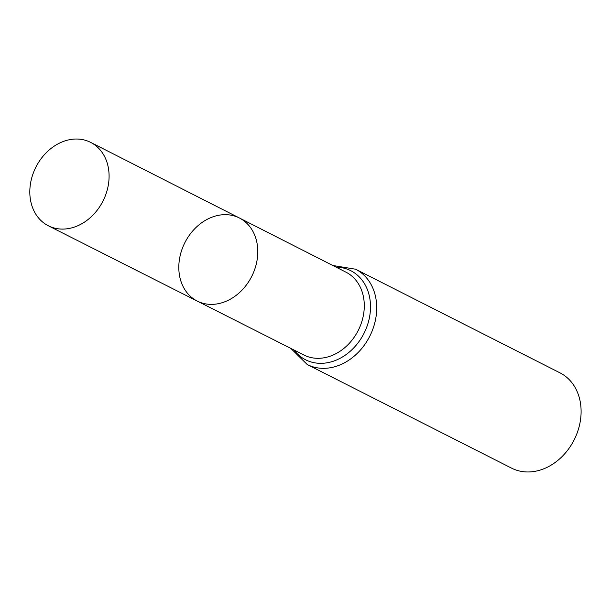 <?xml version="1.0" encoding="UTF-8"?>
<svg xmlns="http://www.w3.org/2000/svg" width="611" height="611" viewBox="0 0 611 611"><rect width="100%" height="100%" fill="white"/><g stroke="black" fill="none" stroke-linecap="round" stroke-linejoin="round"><path stroke-width="0.92" d="M186.248 240.085A46.581 37.447 -63.1 0 0 197.261 301.086A46.581 37.447 -63.1 0 0 251.694 276.462A46.581 37.447 -63.1 0 0 239.39 217.99A46.581 37.447 -63.1 0 0 186.248 240.085M355.587 269.214A53.44 42.953 -63.1 0 1 369.731 336.302A53.44 42.953 -63.1 0 1 307.257 364.538L511.636 468.163A53.44 42.953 -63.1 0 0 574.119 439.928A53.44 42.953 -63.1 0 0 559.974 372.84L355.587 269.214L332.858 265.502M239.39 217.99L345.948 272.162A46.459 37.347 -63.1 0 1 358.222 330.467A46.459 37.347 -63.1 0 1 303.934 355.029L197.261 301.086A46.581 37.447 -63.1 0 0 251.694 276.462A46.581 37.447 -63.1 0 0 239.39 217.99L90.627 142.371A46.757 37.584 -63.1 0 0 37.279 164.55A46.757 37.584 -63.1 0 0 48.338 225.78A46.757 37.584 -63.1 0 0 101.625 203.57A46.757 37.584 -63.1 0 0 90.627 142.371M294.021 350.019A49.949 40.15 -63.1 0 0 363.98 333.385A49.949 40.15 -63.1 0 0 336.05 267.129M307.257 364.538L290.828 348.407M197.261 301.086L48.338 225.78"/></g></svg>
